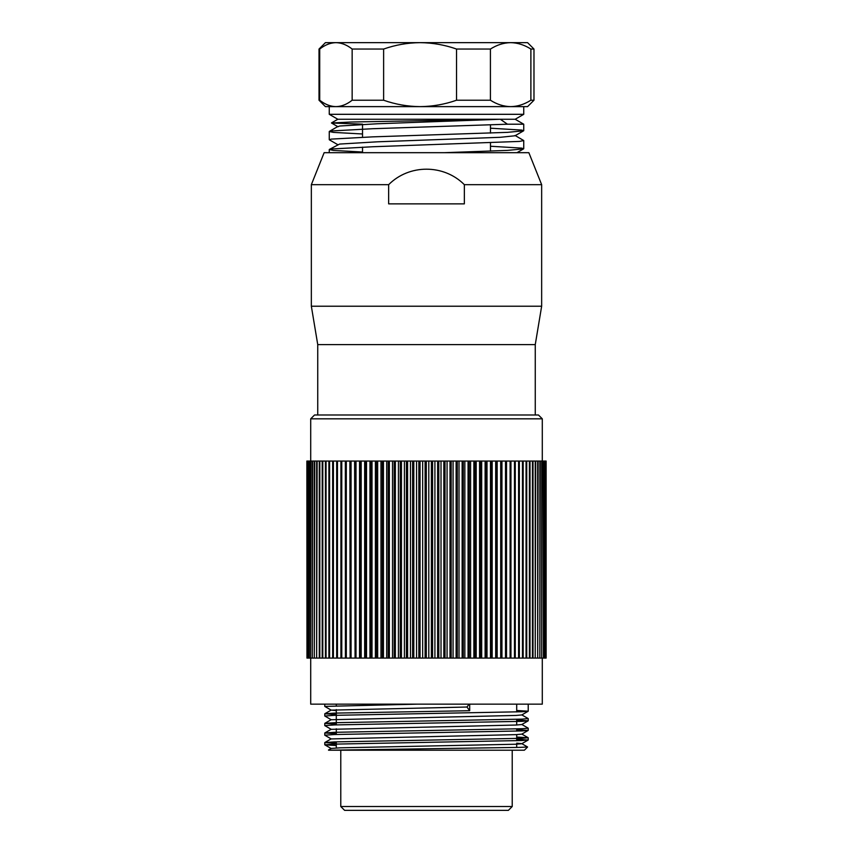 <?xml version="1.0" encoding="UTF-8"?>
<svg xmlns="http://www.w3.org/2000/svg" width="853" height="853" viewBox="0 0 853 853"><rect width="100%" height="100%" fill="white"/><g stroke="black" fill="none" stroke-linecap="round" stroke-linejoin="round"><path stroke-width="1.28" d="M546.123 658.09L546.123 461.046M306.963 658.09L306.867 461.046L306.963 658.09L307.016 461.046L307.389 658.09L307.506 461.046L308.125 461.046L308.125 658.09L308.306 461.046L309.202 461.046L309.202 658.09L309.436 461.046L310.588 461.046L310.588 658.09L310.897 461.046L312.305 461.046L312.305 658.09L312.667 461.046L314.32 461.046L314.32 658.09L314.746 461.046L316.655 461.046L316.655 658.09L317.135 461.046L319.278 461.046L319.278 658.09L319.822 658.09L319.822 461.046L322.21 461.046L322.21 658.09L322.797 658.09L322.797 461.046L325.419 461.046L325.419 658.09L326.059 658.09L326.059 461.046L328.906 461.046L328.906 658.09L329.599 658.09L329.599 461.046L332.659 461.046L332.659 658.09L333.406 658.09L333.406 461.046L336.668 461.046L336.668 658.09L337.468 658.09L337.468 461.046L340.923 461.046L340.923 658.09L341.765 658.09L341.765 461.046L345.422 461.046L345.422 658.09L346.307 658.09L346.307 461.046L350.135 461.046L350.135 658.09L351.063 658.09L351.063 461.046L355.061 461.046L355.061 658.09L356.021 658.09L356.021 461.046L360.179 461.046L360.179 658.09L361.182 658.09L361.182 461.046L365.479 461.046L365.479 658.09L366.513 658.09L366.513 461.046L370.948 461.046L370.948 658.09L372.015 658.09L372.015 461.046L376.568 461.046L376.568 658.09L377.666 658.09L377.666 461.046L382.336 461.046L382.336 658.09L383.445 658.09L383.445 461.046L388.211 461.046L388.211 658.09L389.352 658.09L389.352 461.046L394.193 461.046L394.193 658.09L395.355 658.09L395.355 461.046L400.27 461.046L400.27 658.09L401.443 658.09L401.443 461.046L406.412 461.046L406.412 658.09L407.595 658.09L407.595 461.046L412.607 461.046L412.607 658.09L413.801 658.09L413.801 461.046L418.844 461.046L418.844 658.09L420.049 658.09L420.049 461.046L425.103 461.046L425.103 658.09L426.308 658.09L426.308 461.046L431.373 461.046L431.373 658.09L432.567 658.09L432.567 461.046L437.621 461.046L437.621 658.09L438.815 658.09L438.815 461.046L443.837 461.046L443.837 658.09L445.021 658.09L445.021 461.046L450.011 461.046L450.011 658.09L451.184 658.09L451.184 461.046L456.12 461.046L456.12 658.09L457.272 658.09L457.272 461.046L462.145 461.046L462.145 658.09L463.286 658.09L463.286 461.046L468.073 461.046L468.073 658.09L469.193 658.09L469.193 461.046L473.884 461.046L473.884 658.09L474.982 658.09L474.982 461.046L479.567 461.046L479.567 658.09L480.644 658.09L480.644 461.046L485.112 461.046L485.112 658.09L486.146 658.09L486.146 461.046L490.486 461.046L490.486 658.09L491.499 658.09L491.499 461.046L495.689 461.046L495.689 658.09L496.659 658.09L496.659 461.046L500.7 461.046L500.7 658.09L501.639 658.09L501.639 461.046L505.509 461.046L505.509 658.09L506.405 658.09L506.405 461.046L510.105 461.046L510.105 658.09L510.958 658.09L510.958 461.046L514.466 461.046L514.466 658.09L515.276 658.09L515.276 461.046L518.592 461.046L518.592 658.09L519.349 658.09L519.349 461.046L522.462 461.046L522.462 658.09L523.177 658.09L523.177 461.046L526.066 461.046L526.066 658.09L526.727 658.09L526.727 461.046L529.404 461.046L529.404 658.09L530.012 658.09L530.012 461.046L532.453 461.046L532.453 658.09L533.008 658.09L533.008 461.046L535.215 461.046L535.215 658.09L535.716 461.046L537.678 461.046L537.678 658.09L538.115 461.046L539.842 461.046L539.842 658.09L540.216 461.046L541.687 461.046L541.687 658.09L542.007 461.046L543.222 461.046L543.478 658.09L543.478 461.046L544.438 461.046L544.63 658.09L544.63 461.046L545.323 461.046L545.462 658.09L545.888 461.046L545.963 658.09M532.453 461.046L533.008 461.046M529.404 461.046L530.012 461.046M526.066 461.046L526.727 461.046M522.462 461.046L523.177 461.046M518.592 461.046L519.349 461.046M514.466 461.046L515.276 461.046M510.105 461.046L510.958 461.046M505.509 461.046L506.405 461.046M500.7 461.046L501.639 461.046M495.689 461.046L496.659 461.046M490.486 461.046L491.499 461.046M485.112 461.046L486.146 461.046M479.567 461.046L480.644 461.046M473.884 461.046L474.982 461.046M468.073 461.046L469.193 461.046M462.145 461.046L463.286 461.046M456.12 461.046L457.272 461.046M450.011 461.046L451.184 461.046M443.837 461.046L445.021 461.046M437.621 461.046L438.815 461.046M431.373 461.046L432.567 461.046M425.103 461.046L426.308 461.046M418.844 461.046L420.049 461.046M412.607 461.046L413.801 461.046M406.412 461.046L407.595 461.046M400.27 461.046L401.443 461.046M394.193 461.046L395.355 461.046M388.211 461.046L389.352 461.046M382.336 461.046L383.445 461.046M376.568 461.046L377.666 461.046M370.948 461.046L372.015 461.046M365.479 461.046L366.513 461.046M360.179 461.046L361.182 461.046M355.061 461.046L356.021 461.046M350.135 461.046L351.063 461.046M345.422 461.046L346.307 461.046M340.923 461.046L341.765 461.046M336.668 461.046L337.468 461.046M332.659 461.046L333.406 461.046M328.906 461.046L329.599 461.046M325.419 461.046L326.059 461.046M322.21 461.046L322.797 461.046M319.278 461.046L319.822 461.046M310.705 658.09L310.705 704.151L542.295 704.151L542.295 658.09M469.683 704.151L469.683 710.72L334.397 713.119L324.78 713.79L336.295 714.515M521.78 714.857L528.22 718.589L522.164 719.122L334.397 722.715L324.78 723.387L336.295 724.112M521.78 724.453L528.22 728.185L522.164 728.718L334.397 732.311L324.78 732.983L336.295 733.708M516.705 737.056L528.188 737.738L522.164 738.314L334.397 741.907L324.78 742.579L336.295 743.304M336.295 745.522L324.812 744.829L334.397 744.125L522.164 740.521L528.22 739.999L516.705 739.263M528.188 730.435L521.78 734.134L516.14 734.625L331.22 738.933L324.78 735.201L334.397 734.529L522.164 730.925L528.22 730.403L516.705 729.667M528.188 720.838L521.78 724.538L516.14 725.029L331.22 729.336L324.78 725.604L334.397 724.933L522.164 721.329L528.22 720.806L516.705 720.071M528.188 711.242L521.78 714.942L516.14 715.432L331.22 719.74L324.78 716.008L334.397 715.336L522.164 711.733L528.22 711.21L516.705 710.474M336.295 710.602L331.22 710.144L324.78 706.412L417.17 704.151M516.705 743.176L521.78 743.645L527.57 746.983L519.84 747.388L328.618 750.213L524.382 750.213L527.581 747.015M310.705 418.823L314.544 414.984L538.456 414.984L542.295 418.823L310.705 418.823L310.705 461.046M544.63 658.09L545.323 658.09M543.478 658.09L544.438 658.09M542.007 658.09L543.222 658.09M540.216 658.09L541.687 658.09M538.115 658.09L539.842 658.09M535.716 658.09L537.678 658.09M533.008 658.09L535.215 658.09M530.012 658.09L532.453 658.09M526.727 658.09L529.404 658.09M523.177 658.09L526.066 658.09M519.349 658.09L522.462 658.09M515.276 658.09L518.592 658.09M510.958 658.09L514.466 658.09M506.522 461.046L506.522 658.09L510.105 658.09M501.937 461.046L501.937 658.09L505.509 658.09M497.15 461.046L497.15 658.09L500.7 658.09M492.17 461.046L492.17 658.09L495.689 658.09M492.17 658.09L491.499 658.09M487.01 461.046L487.01 658.09L490.486 658.09M487.01 658.09L486.146 658.09M481.678 461.046L481.678 658.09L485.112 658.09M481.678 658.09L480.644 658.09M476.198 461.046L476.198 658.09L479.567 658.09M476.198 658.09L474.982 658.09M470.589 461.046L470.589 658.09L473.884 658.09M470.589 658.09L469.193 658.09M464.853 461.046L464.853 658.09L468.073 658.09M464.853 658.09L463.286 658.09M459.01 461.046L459.01 658.09L462.145 658.09M459.01 658.09L457.272 658.09M453.071 461.046L453.071 658.09L456.12 658.09M453.071 658.09L451.184 658.09M447.068 461.046L447.068 658.09L450.011 658.09M447.068 658.09L445.021 658.09M441.012 461.046L441.012 658.09L443.837 658.09M441.012 658.09L438.815 658.09M434.913 461.046L434.913 658.09L437.621 658.09M434.913 658.09L432.567 658.09M428.792 461.046L428.792 658.09L431.373 658.09M428.792 658.09L426.308 658.09M422.661 461.046L422.661 658.09L425.103 658.09M422.661 658.09L420.049 658.09M416.541 461.046L416.541 658.09L418.844 658.09M416.541 658.09L413.801 658.09M410.453 461.046L410.453 658.09L412.607 658.09M410.453 658.09L407.595 658.09M404.407 461.046L404.407 658.09L406.412 658.09M404.407 658.09L401.443 658.09M398.415 461.046L398.415 658.09L400.27 658.09M398.415 658.09L395.355 658.09M392.508 461.046L392.508 658.09L394.193 658.09M392.508 658.09L389.352 658.09M386.686 461.046L386.686 658.09L388.211 658.09M386.686 658.09L383.445 658.09M380.982 461.046L380.982 658.09L382.336 658.09M380.982 658.09L377.666 658.09M375.395 461.046L375.395 658.09L376.568 658.09M375.395 658.09L372.015 658.09M369.957 461.046L369.957 658.09L370.948 658.09M369.957 658.09L366.513 658.09M364.668 461.046L364.668 658.09L365.479 658.09M364.668 658.09L361.182 658.09M359.55 461.046L359.55 658.09L360.179 658.09M359.55 658.09L356.021 658.09M354.613 461.046L355.061 658.09M354.613 658.09L351.063 658.09M349.879 461.046L350.135 658.09M349.879 658.09L346.307 658.09M345.348 461.046L345.422 658.09M345.348 658.09L341.765 658.09M340.923 658.09L337.468 658.09M336.668 658.09L333.406 658.09M332.659 658.09L329.599 658.09M328.906 658.09L326.059 658.09M325.419 658.09L322.797 658.09M322.21 658.09L319.822 658.09M319.278 658.09L317.135 658.09M316.655 658.09L314.746 658.09M314.32 658.09L312.667 658.09M312.305 658.09L310.897 658.09M310.588 658.09L309.436 658.09M309.202 658.09L308.306 658.09M308.125 658.09L307.506 658.09M469.683 710.72L466.964 707.03L469.086 704.151M328.469 750.032L331.22 748.444L340.198 747.814L516.14 744.221L521.78 743.731L528.188 740.031M331.22 710.144L466.964 707.03M508.388 810.35L344.612 810.35L340.774 806.511L512.226 806.511L508.388 810.35M512.226 750.213L512.226 806.511M388.648 203.867L464.352 203.867L464.352 184.674C443.837 164.085 409.248 163.968 388.648 184.674L388.648 203.867M541.655 306.227L535.257 344.612L317.742 344.612L311.345 306.227L541.655 306.227L541.655 184.674L464.352 184.674M535.257 344.612L535.257 414.984M388.648 184.674L311.345 184.674L324.14 152.687L528.86 152.687L541.655 184.674M444.285 152.687L507.46 150.395L523.614 148.848L521.833 148.134L490.475 146.247M337.969 144.786L329.386 139.828L331.167 139.114L372.633 136.864L507.46 132.354L523.614 130.808L521.833 130.093L490.475 128.206M362.525 133.985L333.48 132.396L329.258 131.533L331.167 130.978L372.633 128.718L507.46 124.207L523.742 124.207L523.742 130.658M515.031 135.446L523.742 140.553L519.52 141.417L372.633 146.759L331.167 149.019L329.258 149.574L333.48 150.437L362.525 152.026M329.386 149.424L339.569 144.072L377.378 141.811L500.316 137.301L515.031 135.766L523.614 130.808M331.486 123.003L337.969 126.745L339.569 126.02L377.378 123.77L500.316 119.26L350.551 122.032L331.486 123.003L362.525 124.143M507.46 124.207L500.316 119.26L515.169 119.26L523.742 114.313L329.258 114.313L329.258 106.625M352.15 100.227L352.15 49.047L383.626 49.047L383.626 100.227L352.15 100.227C346.894 104.375 341.488 106.508 335.933 106.625L325.419 106.625L319.022 100.227L319.715 100.227L319.715 49.047L319.022 49.047L319.022 100.227M456.536 100.227L456.536 49.047L490.422 49.047L490.422 100.227L456.536 100.227C444.722 104.375 432.567 106.508 420.081 106.625L335.933 106.625C330.367 106.508 324.95 104.375 319.715 100.227M533.978 49.047L530.886 49.047L530.886 100.227L533.978 100.227L533.978 49.047L527.581 42.65L510.659 42.65C517.579 42.757 524.318 44.889 530.886 49.047M533.978 100.227L527.581 106.625L420.081 106.625C407.563 106.508 395.419 104.375 383.626 100.227M530.886 100.227C524.318 104.386 517.579 106.518 510.659 106.625C503.696 106.508 496.947 104.375 490.422 100.227M319.715 49.047C324.972 44.9 330.378 42.767 335.933 42.65L510.659 42.65C503.696 42.767 496.947 44.9 490.422 49.047M319.022 49.047L325.419 42.65L335.933 42.65C341.499 42.767 346.904 44.9 352.15 49.047M383.626 49.047C395.451 44.9 407.595 42.767 420.081 42.65C432.599 42.767 444.754 44.9 456.536 49.047M329.258 114.313L337.831 119.26L500.316 119.26M336.295 704.151L336.295 705.676M336.295 709.589L336.295 724.869M336.295 728.782L336.295 734.465M336.295 741.854L336.295 747.974M516.705 704.151L516.705 711.935M516.705 719.314L516.705 724.997M516.705 728.91L516.705 731.128M516.705 734.593L516.705 740.724M516.705 744.189L516.705 747.452M324.78 704.151L324.78 706.412M324.78 713.79L324.78 716.008M324.78 723.387L324.78 725.604M324.78 732.983L324.78 735.201M324.78 742.579L324.78 744.797M528.22 704.151L528.22 711.21M528.22 718.589L528.22 720.806M528.22 728.185L528.22 730.403M528.22 737.781L528.22 739.999M542.295 461.046L542.295 418.823M331.22 738.847L324.812 742.536M521.78 734.049L528.188 737.738M331.22 729.251L324.812 732.94M331.22 719.655L324.812 723.344M331.22 710.059L324.812 713.748M324.812 744.829L331.22 748.529M340.774 750.213L340.774 806.511M317.742 344.612L317.742 414.984M311.345 306.227L311.345 184.674M329.258 131.533L329.258 139.679M329.258 149.574L329.258 152.687M523.742 140.553L523.742 148.699M516.971 152.687L523.614 148.848M329.386 131.383L337.969 126.425M523.742 106.625L523.742 114.313M490.475 151.152L490.475 143.005M490.475 133.111L490.475 124.964M362.525 152.687L362.525 147.121M362.525 137.226L362.525 124.389M337.831 119.26L331.486 122.917M515.169 119.26L523.742 124.207"/></g></svg>
